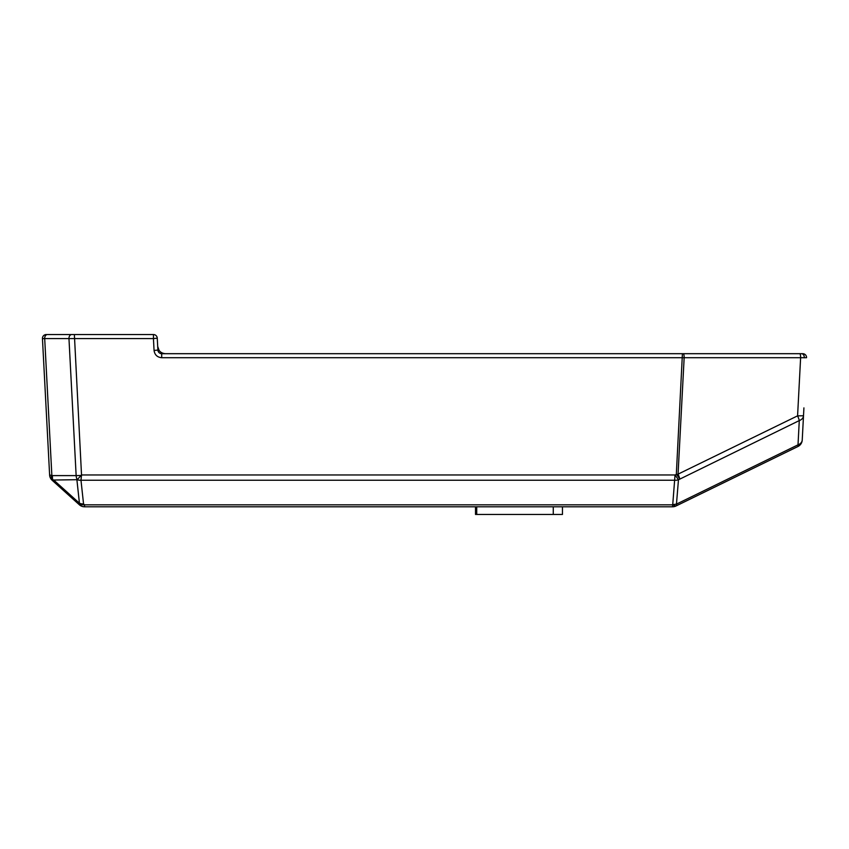 <?xml version="1.0" encoding="UTF-8"?>
<svg xmlns="http://www.w3.org/2000/svg" width="849" height="849" viewBox="0 0 849 849"><rect width="100%" height="100%" fill="white"/><g stroke="black" fill="none" stroke-linecap="round" stroke-linejoin="round"><path stroke-width="1.27" d="M74.372 334.548L153.436 334.548A3.831 3.831 0 0 1 157.267 338.178L157.882 350.064A3.831 3.831 0 0 0 161.703 353.693L802.719 353.693A3.831 3.831 0 0 1 806.55 357.716L161.703 357.716C157.267 357.291 154.72 354.871 154.062 350.467L153.436 338.581L42.45 338.581L44.7 338.666L51.842 475.122A7.652 4.287 132 0 0 52.129 480.247L78.416 503.924L52.659 480.736L52.521 479.473L52.383 475.61L76.145 475.61L68.971 338.666A3.831 2.706 90 0 1 71.677 334.548L74.372 334.548L81.525 474.962L80.984 480.247A7.652 5.678 173.8 0 1 77.248 479.696L53.678 480.035L52.521 479.473M683.286 353.693A3.831 0.86 90 0 1 684.156 357.514A3.831 0.86 90 0 1 684.156 357.758L678.054 474.145A7.652 1.348 64 0 1 679.762 478.878L676.335 474.071L682.426 353.693L802.719 353.693L682.426 353.693M799.758 353.693A3.831 0.86 90 0 1 800.628 357.514A3.831 0.86 90 0 1 800.618 357.758L797.582 415.851A7.652 1.348 -116 0 1 799.28 420.584L678.468 479.77A7.652 5.678 -175.3 0 1 675.04 480.247L80.984 480.247L83.542 503.924A7.652 5.678 173.8 0 1 79.435 503.224A7.652 0.541 132 0 1 78.416 503.924L79.424 504.826L84.55 504.826L83.542 503.924L78.416 503.924M157.267 338.178L153.436 338.581L153.436 334.548L71.74 334.548M44.689 338.666A3.831 2.706 90 0 1 44.679 338.38A3.831 2.706 90 0 1 47.395 334.548L71.677 334.548A3.831 2.706 90 0 0 68.96 338.38A3.831 2.706 90 0 0 68.971 338.666M42.62 338.613L43.182 338.645M46.281 334.548A3.831 3.831 0 0 0 42.45 338.581L49.645 475.472M81.525 474.962L675.04 474.962L678.468 479.77L676.462 504.115L673.034 504.593A7.652 3.354 64 0 0 676.398 505.792L797.943 446.51L675.921 506.015A7.652 7.652 0 0 1 672.567 506.789L84.55 506.789A7.652 7.652 0 0 1 79.424 504.826M676.398 505.792A7.652 1.348 64 0 0 676.462 504.115L798.018 444.834A7.652 5.741 -177 0 0 802.231 440.026L803.918 407.881M81.037 475.472L76.145 475.61A7.652 5.423 -90 0 0 77.248 479.696L80.984 475.525M84.55 506.789L84.55 504.826L672.567 504.826L675.921 506.015A7.652 3.354 64 0 1 675.369 506.163M672.567 506.789L675.04 474.962L678.054 474.145L797.582 415.851L803.504 415.777A7.652 5.741 -177 0 1 799.28 420.584L798.018 444.834A7.652 1.348 64 0 1 797.943 446.51A7.652 7.652 0 0 0 802.231 440.026M51.258 478.528A7.641 5.794 -3 0 1 49.656 475.525M49.603 474.962A7.652 7.652 0 0 0 52.129 480.247A7.652 7.652 0 0 1 49.603 474.962L52.383 475.61M159.124 350.488L157.691 346.434C158.36 350.839 160.907 353.258 165.343 353.693M161.703 357.716L161.703 353.693C159.485 353.471 158.211 352.271 157.882 350.064L154.062 350.467M562.462 506.789L562.462 514.452L475.514 514.452L475.514 506.789M553.272 514.452L553.272 506.789M476.724 514.452L476.724 506.789M801.605 353.693A3.831 2.706 90 0 1 804.3 357.8M53.678 480.035L79.435 503.224L76.93 480.035"/></g></svg>
